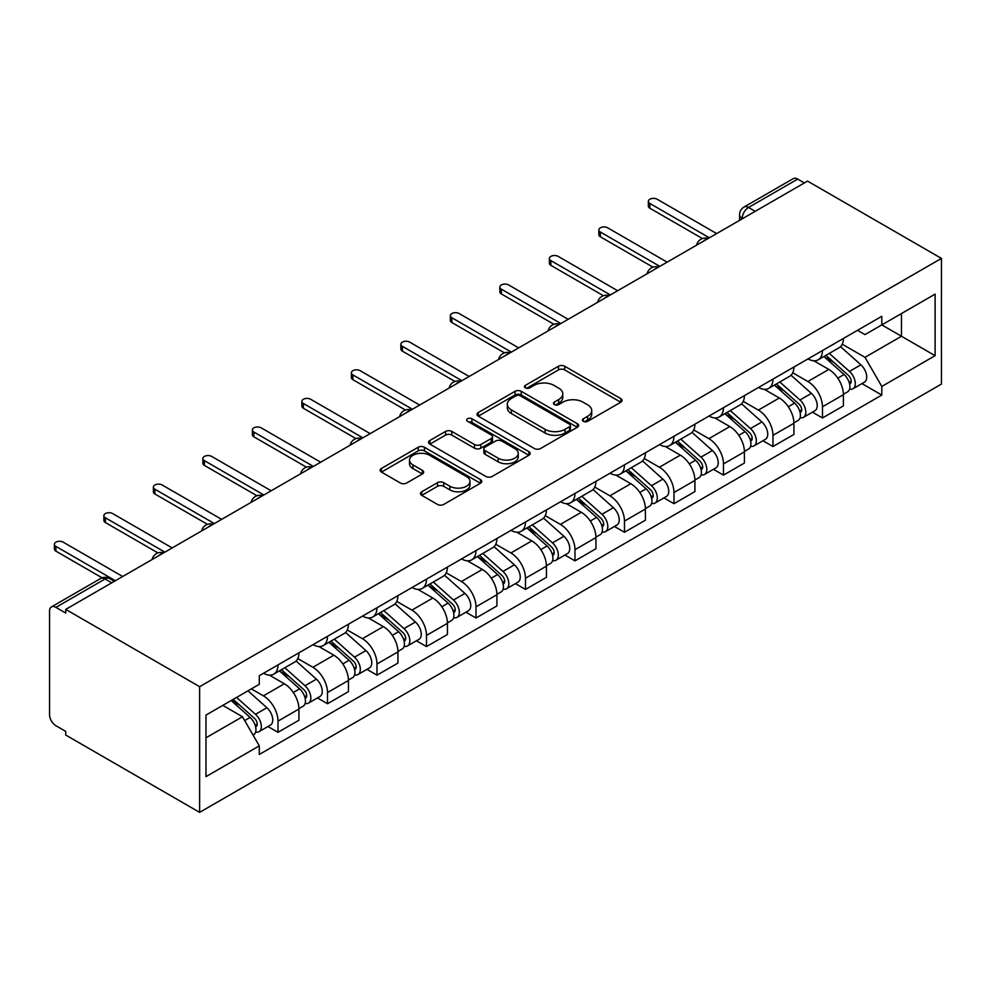 <?xml version="1.0" encoding="UTF-8"?>
<svg xmlns="http://www.w3.org/2000/svg" width="991" height="991" viewBox="0 0 991 991"><rect width="100%" height="100%" fill="white"/><g stroke="black" fill="none" stroke-linecap="round" stroke-linejoin="round"><path stroke-width="1.49" d="M583.315 421.311A3.084 1.784 0 0 0 587.675 421.311L620.775 402.21A4.41 2.539 0 0 0 622.063 400.401A4.41 2.539 0 0 0 620.775 398.605L564.709 366.249A4.41 2.539 0 0 0 558.478 366.249L525.391 385.35A3.084 1.784 0 0 0 524.487 386.601A3.084 1.784 0 0 0 525.391 387.865A3.084 1.784 0 0 0 529.751 387.865L534.038 385.388A14.097 8.139 0 0 1 553.969 385.388L558.639 388.088A14.097 8.139 0 0 1 562.764 393.848A14.097 8.139 0 0 1 558.639 399.596L554.353 402.073A3.084 1.784 0 0 0 553.449 403.325A3.084 1.784 0 0 0 554.353 404.588A3.084 1.784 0 0 0 558.713 404.588L562.999 402.111A14.097 8.139 0 0 1 582.931 402.111L587.601 404.811A14.097 8.139 0 0 1 591.726 410.571A14.097 8.139 0 0 1 587.601 416.319L583.315 418.797A3.084 1.784 0 0 0 582.411 420.048A3.084 1.784 0 0 0 583.315 421.311L583.315 418.797M421.757 491.747A4.41 2.539 0 0 0 420.469 493.543A4.41 2.539 0 0 0 421.757 495.351L437.489 504.431A4.41 2.539 0 0 0 443.72 504.431L480.462 483.212A4.41 2.539 0 0 0 481.762 481.415A4.41 2.539 0 0 0 480.462 479.607L424.408 447.251A4.41 2.539 0 0 0 418.177 447.251L381.424 468.47A4.41 2.539 0 0 0 380.135 470.267A4.41 2.539 0 0 0 381.424 472.063L400.426 483.026A4.41 2.539 0 0 0 406.657 483.026L422.377 473.946A4.41 2.539 0 0 0 423.677 472.15A4.41 2.539 0 0 0 422.377 470.353L412.962 464.915A11.781 6.801 0 0 1 409.506 460.109A11.781 6.801 0 0 1 416.79 453.816A11.781 6.801 0 0 1 429.623 455.29L466.526 476.597A11.781 6.801 0 0 1 469.982 481.415A11.781 6.801 0 0 1 462.71 487.696A11.781 6.801 0 0 1 449.864 486.222L443.72 482.667A4.41 2.539 0 0 0 437.489 482.667L421.757 491.747L421.757 495.351M199.625 686.689L65.728 609.391L807.554 181.105L941.45 258.403L199.625 686.689L199.625 812.36L941.45 384.074L941.45 258.403M534.347 448.502A4.41 2.539 0 0 0 540.578 448.502L577.319 427.294A4.41 2.539 0 0 0 578.62 425.486A4.41 2.539 0 0 0 577.319 423.69L521.266 391.321A4.41 2.539 0 0 0 515.035 391.321L478.281 412.541A4.41 2.539 0 0 0 476.993 414.337A4.41 2.539 0 0 0 478.281 416.146L534.347 448.502M468.768 421.98A3.084 1.784 0 0 1 471.902 422.414L471.902 418.747L528.897 451.648A4.41 2.539 0 0 1 530.185 453.444A4.41 2.539 0 0 1 528.897 455.253L492.143 476.46A4.41 2.539 0 0 1 485.912 476.46L429.859 444.104L429.859 440.5A4.41 2.539 0 0 0 428.57 442.308A4.41 2.539 0 0 0 429.859 444.104M429.859 440.5L445.591 431.419A4.41 2.539 0 0 1 451.809 431.419L474.553 444.55A4.41 2.539 0 0 0 480.784 444.55L491.214 438.53A4.41 2.539 0 0 0 492.502 436.734A4.41 2.539 0 0 0 491.214 434.925L467.541 421.262A3.084 1.784 0 0 1 466.637 420.011A3.084 1.784 0 0 1 468.545 418.363A3.084 1.784 0 0 1 471.902 418.747M65.728 609.391L65.728 613.057L55.892 607.372A8.969 5.178 -120 0 0 51.408 606.926A8.969 5.178 -120 0 0 49.55 611.038L49.55 714.722A8.969 5.178 -120 0 0 55.892 725.709L65.728 731.395L65.728 735.049L199.625 812.36M755.204 211.331L748.539 207.478A8.969 5.178 60 0 0 744.055 207.032L793.234 178.64A8.969 5.178 60 0 1 797.718 179.086L748.539 207.478A8.969 5.178 120 0 0 742.197 218.466L742.197 218.838M804.382 182.939L797.718 179.086M822.468 350.554A20.638 11.917 60 0 1 818.194 359.807L839.129 347.717A20.638 11.917 -120 0 0 843.403 338.464M792.75 372.777L807.876 381.51A20.638 11.917 60 0 1 822.468 406.781L843.403 394.691A20.638 11.917 -120 0 0 828.81 369.42L813.822 360.761M843.403 394.691L843.403 405.876L822.468 417.967L812.422 412.169M818.194 359.807A20.638 11.917 60 0 1 808.024 358.878M822.468 406.781L822.468 417.967M772.968 379.119A20.638 11.917 60 0 1 768.694 388.385L789.641 376.295A20.638 11.917 -120 0 0 793.915 367.029M762.934 440.735L772.968 446.532L793.915 434.442L793.915 423.268A20.638 11.917 -120 0 0 779.31 397.998L764.321 389.339M768.694 388.385A20.638 11.917 60 0 1 758.536 387.456M743.25 401.355L758.375 410.088A20.638 11.917 60 0 1 772.968 435.359L772.968 446.532M723.467 407.697A20.638 11.917 60 0 1 719.193 416.963L740.141 404.873A20.638 11.917 -120 0 0 744.414 395.607M713.433 469.313L723.467 475.11L744.414 463.02L744.414 451.846A20.638 11.917 -120 0 0 729.822 426.576L714.833 417.917M719.193 416.963A20.638 11.917 60 0 1 709.036 416.034M693.75 429.933L708.875 438.666A20.638 11.917 60 0 1 723.467 463.937L723.467 475.11M673.979 436.275A20.638 11.917 60 0 1 669.705 445.541L690.64 433.451A20.638 11.917 -120 0 0 694.914 424.185M663.933 497.891L673.979 503.688L694.914 491.598L694.914 480.424A20.638 11.917 -120 0 0 680.322 455.142L665.333 446.495M669.705 445.541A20.638 11.917 60 0 1 659.535 444.612M644.249 458.511L659.374 467.232A20.638 11.917 60 0 1 673.979 492.515L673.979 503.688M624.479 464.853A20.638 11.917 60 0 1 620.205 474.119L641.14 462.029A20.638 11.917 -120 0 0 645.414 452.763M614.432 526.469L624.479 532.266L645.414 520.176L645.414 509.002A20.638 11.917 -120 0 0 630.821 483.719L615.832 475.073M620.205 474.119A20.638 11.917 60 0 1 610.047 473.19M594.761 487.077L609.886 495.81A20.638 11.917 60 0 1 624.479 521.093L624.479 532.266M574.978 493.431A20.638 11.917 60 0 1 570.705 502.697L591.652 490.607A20.638 11.917 -120 0 0 595.925 481.341M564.944 555.047L574.978 560.844L595.925 548.754L595.925 537.58A20.638 11.917 -120 0 0 581.321 512.297L566.332 503.651M570.705 502.697A20.638 11.917 60 0 1 560.547 501.768M545.261 515.654L560.386 524.388A20.638 11.917 60 0 1 574.978 549.671L574.978 560.844M525.478 522.009A20.638 11.917 60 0 1 521.204 531.275L542.151 519.185A20.638 11.917 -120 0 0 546.425 509.919M515.444 583.625L525.478 589.422L546.425 577.332L546.425 566.158A20.638 11.917 -120 0 0 531.833 540.875L516.844 532.229M521.204 531.275A20.638 11.917 60 0 1 511.046 530.346M495.76 544.232L510.885 552.966A20.638 11.917 60 0 1 525.478 578.249L525.478 589.422M475.99 550.587A20.638 11.917 60 0 1 471.716 559.853L492.651 547.763A20.638 11.917 -120 0 0 496.925 538.497M465.943 612.203L475.99 618L496.925 605.91L496.925 594.736A20.638 11.917 -120 0 0 482.332 569.453L467.343 560.795M471.716 559.853A20.638 11.917 60 0 1 461.546 558.924M446.272 572.81L461.397 581.544A20.638 11.917 60 0 1 475.99 606.826L475.99 618M426.489 579.165A20.638 11.917 60 0 1 422.216 588.431L443.15 576.341A20.638 11.917 -120 0 0 447.424 567.075M416.443 640.781L426.489 646.578L447.436 634.488L447.436 623.314A20.638 11.917 -120 0 0 432.832 598.031L417.843 589.372M422.216 588.431A20.638 11.917 60 0 1 412.058 587.502M396.772 601.388L411.897 610.122A20.638 11.917 60 0 1 426.489 635.404L426.489 646.578M376.989 607.743A20.638 11.917 60 0 1 372.715 617.009L393.662 604.919A20.638 11.917 -120 0 0 397.936 595.653M366.955 669.359L376.989 675.156L397.936 663.066L397.936 651.892A20.638 11.917 -120 0 0 383.344 626.609L368.355 617.95M372.715 617.009A20.638 11.917 60 0 1 362.557 616.08M347.271 629.966L362.396 638.7A20.638 11.917 60 0 1 376.989 663.982L376.989 675.156M327.488 636.321A20.638 11.917 60 0 1 323.215 645.587L344.162 633.497A20.638 11.917 -120 0 0 348.436 624.231M317.454 697.937L327.501 703.734L348.436 691.644L348.436 680.47A20.638 11.917 -120 0 0 333.843 655.187L318.854 646.528M323.215 645.587A20.638 11.917 60 0 1 313.057 644.645M297.771 658.544L312.896 667.277A20.638 11.917 60 0 1 327.501 692.56L327.501 703.734M278 664.899A20.638 11.917 60 0 1 273.727 674.165L294.661 662.075A20.638 11.917 -120 0 0 298.935 652.809M267.954 726.514L278 732.312L298.935 720.222L298.935 709.036A20.638 11.917 -120 0 0 284.343 683.765L269.354 675.106M273.727 674.165A20.638 11.917 60 0 1 263.556 673.223M251.342 688.894L263.408 695.855A20.638 11.917 60 0 1 278 721.126L278 732.312M857.525 330.3L864.982 334.611L935.108 294.129L901.476 313.54L901.476 336.259L864.982 357.33L842.239 344.199M205.979 737.8L242.461 716.741L259.283 745.864L205.979 776.634L205.979 715.081L259.283 684.31L259.283 675.701L881.804 316.29L881.804 324.899L935.108 355.682L881.804 386.453L864.982 357.33M935.108 294.129L935.108 355.682M259.283 745.864L259.283 754.473L881.804 395.062L881.804 386.453M242.461 716.741L222.789 705.381M861.922 383.591L881.804 395.062M584.554 421.745L587.601 419.986A14.097 8.139 0 0 0 591.726 414.226L591.726 410.571M562.764 393.848L562.764 397.502A14.097 8.139 0 0 1 558.639 403.263L555.592 405.022M620.713 402.235L564.709 369.903A4.41 2.539 0 0 0 558.478 369.903L526.63 388.299M577.27 427.319L521.266 394.988A4.41 2.539 0 0 0 515.035 394.988L478.343 416.17M569.54 426.749A3.084 1.784 0 0 0 570.444 425.486A3.084 1.784 0 0 0 569.54 424.235L520.337 395.818A3.084 1.784 0 0 0 515.977 395.818L511.455 398.432A14.097 8.139 0 0 0 507.33 404.179A14.097 8.139 0 0 0 511.455 409.94L545.087 429.351A14.097 8.139 0 0 0 565.019 429.351L569.54 426.749L569.54 430.416A3.084 1.784 0 0 0 570.444 429.153L570.444 425.486M507.33 404.179L507.33 407.846A14.097 8.139 0 0 0 511.455 413.606L511.455 409.94M569.54 430.416L565.019 433.017A14.097 8.139 0 0 1 545.087 433.017L511.455 413.606M429.921 444.129L445.591 435.086L445.591 431.419M492.502 436.734L492.502 440.388A4.41 2.539 0 0 1 491.214 442.184L480.784 448.217A4.41 2.539 0 0 1 474.553 448.217L451.809 435.086A4.41 2.539 0 0 0 445.591 435.086M471.902 422.414L528.835 455.278M498.139 458.176A11.781 6.801 0 0 0 510.984 459.651A11.781 6.801 0 0 0 518.256 453.358A11.781 6.801 0 0 0 514.8 448.551L501.805 441.045A4.41 2.539 0 0 0 495.574 441.045L485.144 447.065A4.41 2.539 0 0 0 483.843 448.861A4.41 2.539 0 0 0 485.144 450.657L498.139 458.176L498.139 461.831A11.781 6.801 0 0 0 510.984 463.305A11.781 6.801 0 0 0 518.256 457.024L518.256 453.358M483.843 448.861L483.843 452.528A4.41 2.539 0 0 0 485.144 454.324L485.144 450.657M498.139 461.831L485.144 454.324M469.982 481.415L469.982 485.07A11.781 6.801 0 0 1 462.71 491.363A11.781 6.801 0 0 1 449.864 489.888L443.72 486.333A4.41 2.539 0 0 0 437.489 486.333L421.819 495.376M409.506 460.109L409.506 463.763A11.781 6.801 0 0 0 412.962 468.582L412.962 464.915M422.327 473.983L412.962 468.582M480.412 483.249L424.408 450.905A4.41 2.539 0 0 0 418.177 450.905L381.485 472.1M823.893 356.525L844.072 374.511A11.223 6.479 60 0 1 847.59 391.866L843.403 394.282M824.438 356.995L833.927 362.471M825.937 355.348L848.37 375.366A5.389 3.109 60 0 1 850.067 383.703A5.389 3.109 60 0 1 849.572 383.889M829.294 353.403L849.46 371.402A11.223 6.479 60 0 1 852.978 388.745A11.223 6.479 60 0 1 849.597 389.104M840.541 346.652L860.882 364.812A11.223 6.479 60 0 1 864.4 382.154L852.978 388.745M702.446 238.571L649.861 208.209A5.166 2.985 180 0 1 648.349 206.103L648.349 201.346A5.166 2.985 -0 0 0 649.861 203.452L709.358 237.79M716.654 233.579L657.157 199.241A5.166 2.985 -0 0 0 651.533 198.596A5.166 2.985 -0 0 0 648.349 201.346M774.405 385.09L794.571 403.089A11.223 6.479 60 0 1 798.089 420.444L793.902 422.86M774.937 385.573L784.426 391.049M776.436 383.926L798.882 403.944A5.389 3.109 60 0 1 800.567 412.268A5.389 3.109 60 0 1 800.084 412.467M779.793 381.981L799.96 399.98A11.223 6.479 60 0 1 803.49 417.322A11.223 6.479 60 0 1 800.096 417.682M791.041 375.23L811.381 393.39A11.223 6.479 60 0 1 814.912 410.732L803.49 417.322M724.904 413.668L745.071 431.667A11.223 6.479 60 0 1 748.589 449.022L744.414 451.438M725.437 414.151L734.926 419.627M726.936 412.504L749.382 432.522A5.389 3.109 60 0 1 751.067 440.846A5.389 3.109 60 0 1 750.583 441.045M730.293 410.559L750.472 428.558A11.223 6.479 60 0 1 753.99 445.9A11.223 6.479 60 0 1 750.596 446.26M741.541 403.808L761.893 421.955A11.223 6.479 60 0 1 765.411 439.31L753.99 445.9M652.945 267.149L600.36 236.787A5.166 2.985 180 0 1 598.849 234.681L598.849 229.924A5.166 2.985 -0 0 0 600.36 232.03L659.857 266.368M667.154 262.157L607.656 227.819A5.166 2.985 -0 0 0 602.033 227.162A5.166 2.985 -0 0 0 598.849 229.924M603.445 295.727L550.872 265.365A5.166 2.985 180 0 1 549.361 263.259L549.361 258.502A5.166 2.985 -0 0 0 550.872 260.608L610.357 294.946M617.653 290.735L558.168 256.384A5.166 2.985 -0 0 0 552.544 255.74A5.166 2.985 -0 0 0 549.361 258.502M675.404 442.246L695.571 460.245A11.223 6.479 60 0 1 699.101 477.588L694.914 480.016M675.936 442.729L685.438 448.205M677.435 441.069L699.881 461.1A5.389 3.109 60 0 1 701.578 469.424A5.389 3.109 60 0 1 701.083 469.623M680.805 439.137L700.971 457.136A11.223 6.479 60 0 1 704.49 474.478A11.223 6.479 60 0 1 701.108 474.838M692.052 432.386L712.393 450.533A11.223 6.479 60 0 1 715.911 467.888L704.49 474.478M625.903 470.824L646.082 488.823A11.223 6.479 60 0 1 649.601 506.166L645.414 508.581M626.448 471.307L635.937 476.782M627.947 469.647L650.393 489.678A5.389 3.109 60 0 1 652.078 498.002A5.389 3.109 60 0 1 651.582 498.2M631.304 467.715L651.471 485.714A11.223 6.479 60 0 1 654.989 503.056A11.223 6.479 60 0 1 651.607 503.416M642.552 460.964L662.892 479.111A11.223 6.479 60 0 1 666.423 496.466L654.989 503.056M576.415 499.402L596.582 517.401A11.223 6.479 60 0 1 600.1 534.744L595.913 537.159M576.948 499.885L586.437 505.36M578.447 498.225L600.893 518.256A5.389 3.109 60 0 1 602.578 526.58A5.389 3.109 60 0 1 602.094 526.778M581.804 496.293L601.971 514.292A11.223 6.479 60 0 1 605.501 531.634A11.223 6.479 60 0 1 602.107 531.994M593.052 489.542L613.392 507.689A11.223 6.479 60 0 1 616.922 525.044L605.501 531.634M553.957 324.305L501.372 293.943A5.166 2.985 180 0 1 499.86 291.837L499.86 287.068A5.166 2.985 -0 0 0 501.372 289.186L560.856 323.524M568.165 319.313L508.668 284.962A5.166 2.985 -0 0 0 503.044 284.318A5.166 2.985 -0 0 0 499.86 287.068M504.456 352.883L451.871 322.521A5.166 2.985 180 0 1 450.36 320.415L450.36 315.646A5.166 2.985 -0 0 0 451.871 317.752L511.368 352.102M518.665 347.891L459.167 313.54A5.166 2.985 -0 0 0 453.544 312.896A5.166 2.985 -0 0 0 450.36 315.646M454.956 381.448L402.371 351.099A5.166 2.985 180 0 1 400.86 348.993L400.86 344.224A5.166 2.985 -0 0 0 402.371 346.33L461.868 380.68M469.164 376.469L409.679 342.118A5.166 2.985 -0 0 0 404.055 341.474A5.166 2.985 -0 0 0 400.86 344.224M526.915 527.98L547.082 545.979A11.223 6.479 60 0 1 550.612 563.322L546.425 565.737M527.447 528.451L536.949 533.938M528.946 526.803L551.392 546.834A5.389 3.109 60 0 1 553.089 555.158A5.389 3.109 60 0 1 552.594 555.356M532.303 524.871L552.482 542.87A11.223 6.479 60 0 1 556.001 560.212A11.223 6.479 60 0 1 552.606 560.572M543.551 518.12L563.904 536.267A11.223 6.479 60 0 1 567.422 553.61L556.001 560.212M405.455 410.026L352.883 379.677A5.166 2.985 180 0 1 351.371 377.571L351.371 372.802A5.166 2.985 -0 0 0 352.883 374.908L412.367 409.258M419.664 405.046L360.179 370.696A5.166 2.985 -0 0 0 354.555 370.052A5.166 2.985 -0 0 0 351.371 372.802M477.414 556.558L497.593 574.557A11.223 6.479 60 0 1 501.112 591.9L496.925 594.315M477.947 557.029L487.448 562.516M479.458 555.381L501.892 575.412A5.389 3.109 60 0 1 503.589 583.736A5.389 3.109 60 0 1 503.094 583.934M482.815 553.449L502.982 571.435A11.223 6.479 60 0 1 506.5 588.79A11.223 6.479 60 0 1 503.118 589.149M494.063 546.685L514.403 564.845A11.223 6.479 60 0 1 517.921 582.188L506.5 588.79M355.967 438.604L303.382 408.255A5.166 2.985 180 0 1 301.871 406.149L301.871 401.38A5.166 2.985 -0 0 0 303.382 403.486L362.867 437.836M370.176 433.624L310.679 399.274A5.166 2.985 -0 0 0 305.055 398.63A5.166 2.985 -0 0 0 301.871 401.38M427.926 585.136L448.093 603.135A11.223 6.479 60 0 1 451.611 620.477L447.424 622.893M428.459 585.607L437.948 591.094M429.958 583.959L452.404 603.99A5.389 3.109 60 0 1 454.089 612.314A5.389 3.109 60 0 1 453.593 612.512M433.315 582.014L453.482 600.013A11.223 6.479 60 0 1 457 617.368A11.223 6.479 60 0 1 453.618 617.727M444.563 575.263L464.903 593.423A11.223 6.479 60 0 1 468.433 610.766L457 617.368M306.467 467.182L253.882 436.833A5.166 2.985 180 0 1 252.371 434.727L252.371 429.958A5.166 2.985 -0 0 0 253.882 432.064L313.379 466.414M320.675 462.202L261.178 427.852A5.166 2.985 -0 0 0 255.554 427.208A5.166 2.985 -0 0 0 252.371 429.958M378.426 613.714L398.593 631.713A11.223 6.479 60 0 1 402.111 649.055L397.924 651.471M378.958 614.185L388.447 619.672M380.457 612.537L402.903 632.568A5.389 3.109 60 0 1 404.588 640.892A5.389 3.109 60 0 1 404.105 641.078M383.814 610.592L403.981 628.591A11.223 6.479 60 0 1 407.512 645.946A11.223 6.479 60 0 1 404.117 646.305M395.062 603.841L415.415 622.001A11.223 6.479 60 0 1 418.933 639.344L407.512 645.946M256.966 495.76L204.381 465.398A5.166 2.985 180 0 1 202.87 463.293L202.87 458.536A5.166 2.985 -0 0 0 204.381 460.642L263.879 494.992M271.175 490.78L211.69 456.43A5.166 2.985 -0 0 0 206.066 455.786A5.166 2.985 -0 0 0 202.87 458.536M328.925 642.292L349.092 660.291A11.223 6.479 60 0 1 352.623 677.633L348.436 680.049M329.458 642.763L338.959 648.25M330.957 641.115L353.403 661.146A5.389 3.109 60 0 1 355.1 669.47A5.389 3.109 60 0 1 354.605 669.656M334.326 639.17L354.493 657.169A11.223 6.479 60 0 1 358.011 674.512A11.223 6.479 60 0 1 354.629 674.883M345.562 632.419L365.914 650.579A11.223 6.479 60 0 1 369.432 667.922L358.011 674.512M207.466 524.338L154.893 493.976A5.166 2.985 180 0 1 153.382 491.87L153.382 487.114A5.166 2.985 -0 0 0 154.893 489.22L214.378 523.57M221.674 519.358L162.19 485.008A5.166 2.985 -0 0 0 156.566 484.364A5.166 2.985 -0 0 0 153.382 487.114M279.425 670.87L299.604 688.856A11.223 6.479 60 0 1 303.122 706.211L298.935 708.627M279.957 671.341L289.459 676.828M281.469 669.693L303.903 689.711A5.389 3.109 60 0 1 305.6 698.048A5.389 3.109 60 0 1 305.104 698.234M284.826 667.748L304.993 685.747A11.223 6.479 60 0 1 308.511 703.09A11.223 6.479 60 0 1 305.129 703.449M296.074 660.997L316.414 679.157A11.223 6.479 60 0 1 319.932 696.5L308.511 703.09M157.978 552.916L105.393 522.554A5.166 2.985 180 0 1 103.882 520.448L103.882 515.692A5.166 2.985 -0 0 0 105.393 517.798L164.89 552.148M172.186 547.924L112.689 513.586A5.166 2.985 -0 0 0 107.065 512.942A5.166 2.985 -0 0 0 103.882 515.692M231.163 700.538L250.104 717.434A11.223 6.479 60 0 1 253.622 734.789L253.064 735.111M231.361 700.426L239.958 705.394M233.195 699.361L254.414 718.289A5.389 3.109 60 0 1 256.099 726.614A5.389 3.109 60 0 1 255.604 726.812M236.564 697.429L255.492 714.325A11.223 6.479 60 0 1 259.023 731.668A11.223 6.479 60 0 1 255.628 732.027M247.985 690.838L266.913 707.735A11.223 6.479 60 0 1 270.444 725.078L259.023 731.668M102.135 577.827L55.892 551.132A5.166 2.985 180 0 1 54.381 549.026L54.381 544.27A5.166 2.985 -0 0 0 55.892 546.375L115.39 580.714M122.686 576.502L63.189 542.164A5.166 2.985 -0 0 0 57.565 541.507A5.166 2.985 -0 0 0 54.381 544.27M742.507 218.652L742.197 218.466A8.969 5.178 0 0 1 739.559 214.812L739.559 220.349M327.501 692.56L348.436 680.47M376.989 663.982L397.936 651.892M426.489 635.404L447.436 623.314M475.99 606.826L496.925 594.736M525.478 578.249L546.425 566.158M574.978 549.671L595.925 537.58M624.479 521.093L645.414 509.002M673.979 492.515L694.914 480.424M723.467 463.937L744.414 451.846M772.968 435.359L793.915 423.268M278 721.126L298.935 709.036M263.408 695.855L284.343 683.765M312.896 667.277L333.843 655.187M362.396 638.7L383.344 626.609M411.897 610.122L432.832 598.031M461.397 581.544L482.332 569.453M510.885 552.966L531.833 540.875M560.386 524.388L581.321 512.297M609.886 495.81L630.821 483.719M659.374 467.232L680.322 455.142M708.875 438.666L729.822 426.576M758.375 410.088L779.31 397.998M807.876 381.51L828.81 369.42M707.363 238.942A8.969 5.178 120 0 0 703.399 241.234M657.875 267.52A8.969 5.178 120 0 0 653.911 269.812M608.375 296.098A8.969 5.178 120 0 0 604.411 298.39M558.874 324.676A8.969 5.178 120 0 0 554.91 326.956M509.374 353.254A8.969 5.178 120 0 0 505.422 355.534M459.886 381.832A8.969 5.178 120 0 0 455.922 384.112M410.385 410.398A8.969 5.178 120 0 0 406.421 412.69M360.885 438.976A8.969 5.178 120 0 0 356.921 441.268M311.397 467.554A8.969 5.178 120 0 0 307.433 469.845M261.897 496.132A8.969 5.178 120 0 0 257.933 498.423M212.396 524.71A8.969 5.178 120 0 0 208.432 527.001M162.896 553.288A8.969 5.178 120 0 0 158.932 555.579M111.735 582.832L105.071 578.979L55.892 607.372M114.361 581.308L109.567 578.533A8.969 5.178 120 0 0 105.071 578.979A8.969 5.178 60 0 0 100.587 578.533L51.408 606.926M587.601 419.986L587.601 416.319M554.353 404.588L554.353 402.073M558.639 403.263L558.639 399.596M525.391 387.865L525.391 385.35M558.478 369.903L558.478 366.249M564.709 369.903L564.709 366.249M620.775 402.21L620.775 398.605M478.281 416.146L478.281 412.541M515.035 394.988L515.035 391.321M521.266 394.988L521.266 391.321M577.319 427.294L577.319 423.69M545.087 433.017L545.087 429.351M565.019 433.017L565.019 429.351M451.809 435.086L451.809 431.419M474.553 448.217L474.553 444.55M480.784 448.217L480.784 444.55M491.214 442.184L491.214 438.53M528.897 455.253L528.897 451.648M437.489 486.333L437.489 482.667M443.72 486.333L443.72 482.667M449.864 489.888L449.864 486.222M422.377 473.946L422.377 470.353M381.424 472.063L381.424 468.47M418.177 450.905L418.177 447.251M424.408 450.905L424.408 447.251M480.462 483.212L480.462 479.607M844.072 374.511L837.779 378.153M851.182 381.238L849.163 382.402M860.882 364.812L849.46 371.402M649.861 203.452L649.861 208.209M794.571 403.089L788.279 406.719M801.682 409.803L799.663 410.98M811.381 393.39L799.96 399.98M745.071 431.667L738.778 435.297M752.181 438.381L750.162 439.558M761.893 421.955L750.472 428.558M600.36 232.03L600.36 236.787M550.872 260.608L550.872 265.365M695.571 460.245L689.29 463.875M702.693 466.959L700.674 468.124M712.393 450.533L700.971 457.136M646.082 488.823L639.79 492.453M653.193 495.537L651.174 496.702M662.892 479.111L651.471 485.714M596.582 517.401L590.289 521.031M603.692 524.115L601.673 525.28M613.392 507.689L601.971 514.292M501.372 289.186L501.372 293.943M451.871 317.752L451.871 322.521M402.371 346.33L402.371 351.099M547.082 545.979L540.801 549.609M554.204 552.693L552.173 553.858M563.904 536.267L552.482 542.87M352.883 374.908L352.883 379.677M497.593 574.557L491.301 578.187M504.704 581.271L502.685 582.435M514.403 564.845L502.982 571.435M303.382 403.486L303.382 408.255M448.093 603.135L441.8 606.765M455.203 609.849L453.184 611.013M464.903 593.423L453.482 600.013M253.882 432.064L253.882 436.833M398.593 631.713L392.3 635.342M405.703 638.427L403.684 639.591M415.415 622.001L403.981 628.591M204.381 460.642L204.381 465.398M349.092 660.291L342.812 663.92M356.215 667.005L354.183 668.169M365.914 650.579L354.493 657.169M154.893 489.22L154.893 493.976M299.604 688.856L293.311 692.498M306.714 695.583L304.695 696.747M316.414 679.157L304.993 685.747M105.393 517.798L105.393 522.554M250.104 717.434L244.678 720.568M257.214 724.161L255.195 725.325M266.913 707.735L255.492 714.325M55.892 546.375L55.892 551.132M708.131 238.497A8.969 8.969 0 0 0 696.611 245.149M658.631 267.075A8.969 8.969 0 0 0 647.123 273.727M609.131 295.652A8.969 8.969 0 0 0 597.623 302.305M559.642 324.23A8.969 8.969 0 0 0 548.122 330.883M510.142 352.808A8.969 8.969 0 0 0 498.622 359.46M460.642 381.386A8.969 8.969 0 0 0 449.134 388.038M411.141 409.964A8.969 8.969 0 0 0 399.633 416.616M361.653 438.542A8.969 8.969 0 0 0 350.133 445.194M312.153 467.12A8.969 8.969 0 0 0 300.632 473.76M262.652 495.698A8.969 8.969 0 0 0 251.144 502.338M213.164 524.276A8.969 8.969 0 0 0 201.644 530.916M163.664 552.854A8.969 8.969 0 0 0 152.143 559.494M109.567 578.533A8.969 8.969 0 0 0 100.587 578.533M744.055 207.032A8.969 8.969 0 0 0 739.559 214.812"/></g></svg>
